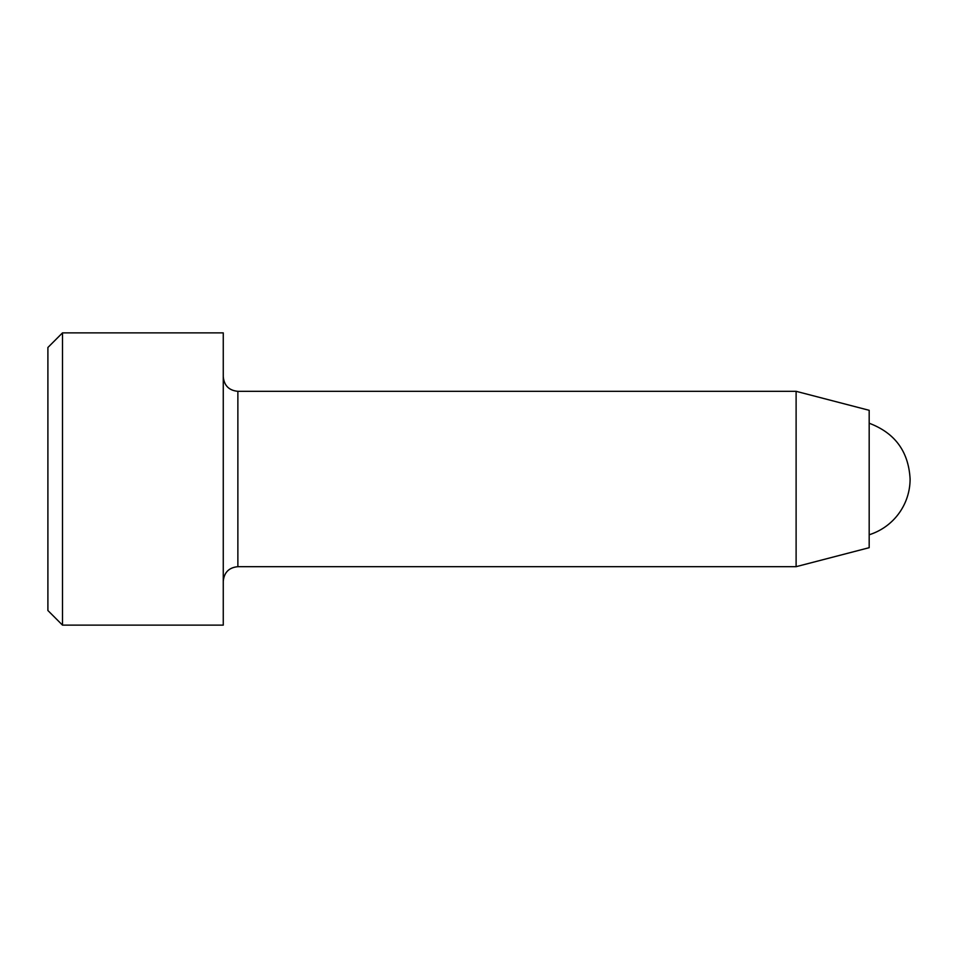 <?xml version="1.0" encoding="UTF-8"?>
<svg xmlns="http://www.w3.org/2000/svg" width="958" height="958" viewBox="0 0 958 958"><rect width="100%" height="100%" fill="white"/><g stroke="black" fill="none" stroke-linecap="round" stroke-linejoin="round"><path stroke-width="1.44" d="M47.9 610.521L47.9 347.479L62.51 332.869L62.51 625.131L47.9 610.521M62.51 625.131L223.262 625.131L223.262 332.869L62.51 332.869M869.181 423.232C894.94 432.932 908.579 451.517 910.1 479A58.45 58.45 0 0 1 869.181 534.768M237.871 391.319L796.11 391.319L796.11 566.681L237.871 566.681L237.871 391.319C228.998 390.457 224.124 385.583 223.262 376.71M796.11 391.319L869.181 410.311L869.181 547.689L796.11 566.681M237.871 566.681C228.998 567.543 224.124 572.417 223.262 581.29"/></g></svg>
